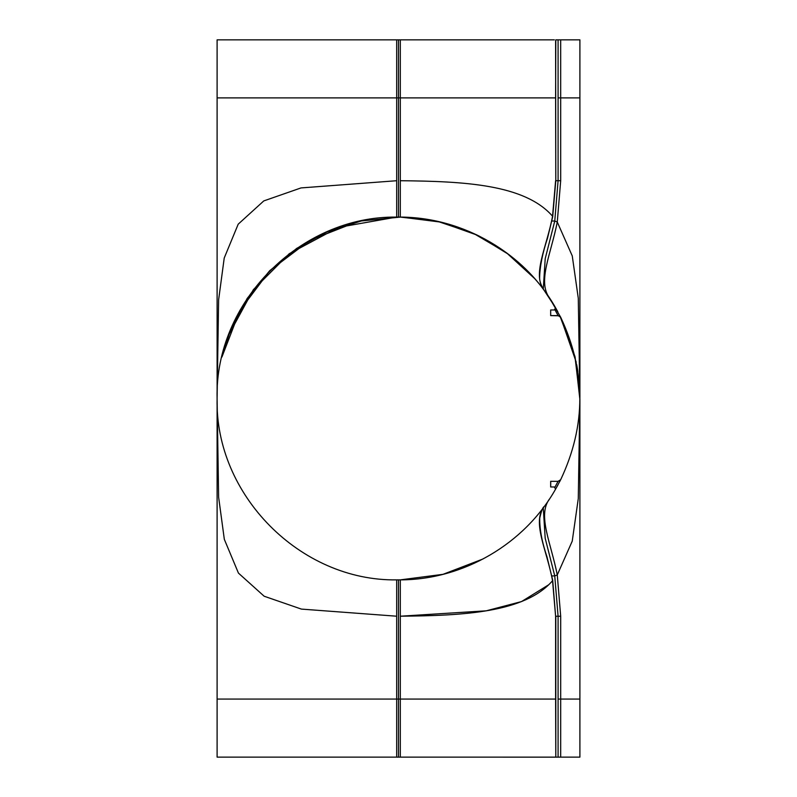 <?xml version="1.0" encoding="UTF-8"?>
<svg xmlns="http://www.w3.org/2000/svg" width="797" height="797" viewBox="0 0 797 797"><rect width="100%" height="100%" fill="white"/><g stroke="black" fill="none" stroke-linecap="round" stroke-linejoin="round"><path stroke-width="1.2" d="M554.343 39.85L217.103 39.85L217.113 397.185L218.617 299.841L224.226 258.019L238.203 224.176L263.787 200.914L301.007 187.923L396.687 180.72L396.687 217.083L338.576 227.344L289.281 253.685L253.366 289.66L228.321 335.686L253.366 289.66L289.281 253.685L338.576 227.344L396.687 217.083L400.313 217.103L361.41 220.958L327.746 231.538L296.753 248.355L269.496 270.94L247.19 298.427L230.682 329.599L222.323 355.342M397.305 579.877L398.5 579.887L396.687 579.867L396.687 757.13L217.103 757.13L217.103 699.059L400.313 699.059L400.313 757.13L398.5 757.15L398.5 579.887L400.313 579.867C463.475 579.758 524.556 543.962 555.589 489.149L554.333 486.977L550.667 486.977L550.677 481.328L558.079 481.328L560.67 479.734C586.213 425.608 586.213 371.442 560.67 317.216L549.292 297.66C537.417 281.311 551.016 253.924 557.272 222.024L560.689 180.71L560.68 39.85L558.089 39.85L558.089 180.7L555.609 180.7L552.55 216.206C524.685 184.276 463.854 181.327 400.313 180.72L400.313 217.083C463.485 217.382 524.446 252.918 555.599 307.791C524.436 252.908 463.485 217.382 400.313 217.103C462.021 217.302 516.008 251.185 544.082 290.267L555.599 307.791C524.446 252.908 463.485 217.362 400.313 217.083L438.071 221.506L473.886 233.591L506.464 252.759L534.468 278.402L506.772 252.978M400.313 180.72L400.313 97.892L555.609 97.892L555.798 180.71L555.609 41.344L555.798 39.85L558.089 39.85M555.798 39.85L555.609 97.892M396.687 616.211L301.396 609.097L264.166 596.236L238.433 573.093L224.326 539.33L218.627 497.228L217.113 399.815L217.103 699.059M483.082 558.946L442.983 574.338L400.313 579.867L400.313 616.211C463.585 615.623 524.795 612.664 552.55 580.734L555.609 616.23L555.609 699.059L400.313 699.059L400.313 616.211L486.2 610.821L521.517 601.576L548.456 584.918M396.687 579.877L398.5 579.887L396.687 579.877C300.21 581.282 214.801 494.738 217.103 398.58C214.612 302.392 300.2 215.758 396.687 217.103L395.86 217.093M396.687 757.13L398.5 757.15M555.599 309.246L554.343 309.973L555.599 307.791L554.333 309.973L550.677 309.973L550.697 315.642M543.275 289.112L545.208 258.666L554.762 221.018L558.089 180.7L560.689 180.71M559.056 315.781L550.677 315.612L550.677 309.973L550.677 315.622L558.079 315.612L554.981 309.834M552.69 580.206L552.55 580.734C546.802 549.82 531.838 522.424 544.062 506.663C542.777 507.3 541.332 511.106 539.738 518.1C539.529 528.979 541.95 541.91 546.991 556.894L552.7 580.206L555.609 616.23L558.089 616.24L554.732 575.793L545.188 538.254L543.275 507.799M579.887 399.496L575.125 357.245L560.67 317.216L574.936 356.418L579.897 397.793L574.936 356.418L560.092 316.419M560.64 317.146L558.079 315.612L560.68 317.216L558.079 315.612L550.687 315.612M552.69 216.724L552.55 216.206C546.802 247.11 531.848 274.507 544.082 290.267C540.944 285.236 539.459 280.942 539.629 277.396C539.898 266.258 542.538 253.137 547.549 238.034L552.7 216.734L555.798 180.71M554.971 487.116L558.069 481.328L560.66 479.734M579.897 399.337L579.897 757.13L550.687 757.14M555.937 308.369L557.85 311.816L555.937 308.369M560.43 316.728L576.191 362.087L560.43 316.728M576.709 364.747L577.865 371.502L576.709 364.747M560.56 479.933L559.793 481.448L560.56 479.933M555.698 488.92L560.57 479.914M558.089 757.14L558.089 699.059L560.689 699.059L560.689 616.23L557.272 574.926L572.236 541.143L578.283 498.573L579.887 399.546M560.68 39.85L579.897 39.85L579.887 397.454L578.283 298.247L572.256 255.907L557.272 222.024L554.762 221.018L551.843 221.018M551.833 575.922L554.752 575.922L557.272 574.926C551.006 543.016 537.407 515.619 549.272 499.281M400.313 757.13L554.353 757.14M555.798 616.23L555.798 757.14L555.609 699.059L554.353 699.059M221.915 357.046L239.887 310.451L269.954 270.482L309.824 240.305L356.269 222.114M555.599 307.791L549.143 297.42M479.565 236.291L476.118 234.617M454.16 225.91L440.711 222.114M401.07 217.093L440.572 222.084L477.283 235.165L508.845 254.532L534.468 278.402M559.105 481.139L559.982 480.611M398.5 216.993L400.313 217.103L396.687 217.103L398.5 217.103L398.5 97.892L400.313 97.892L400.313 39.85M217.103 97.892L398.5 97.892L398.5 39.85M396.687 180.72L396.687 39.85M558.089 699.059L558.089 616.24L560.689 616.23M579.897 97.892L558.089 97.892M560.68 757.14L560.689 699.059L579.897 699.059M579.897 616.23L579.887 398.48M399.695 579.877L398.5 579.887M555.529 307.662L554.313 305.6M555.648 489.029L558.03 484.795M550.717 481.268L550.707 486.877M550.667 486.967L550.677 481.318M217.103 399.566L217.103 616.211M579.897 397.613L579.897 180.71"/></g></svg>
